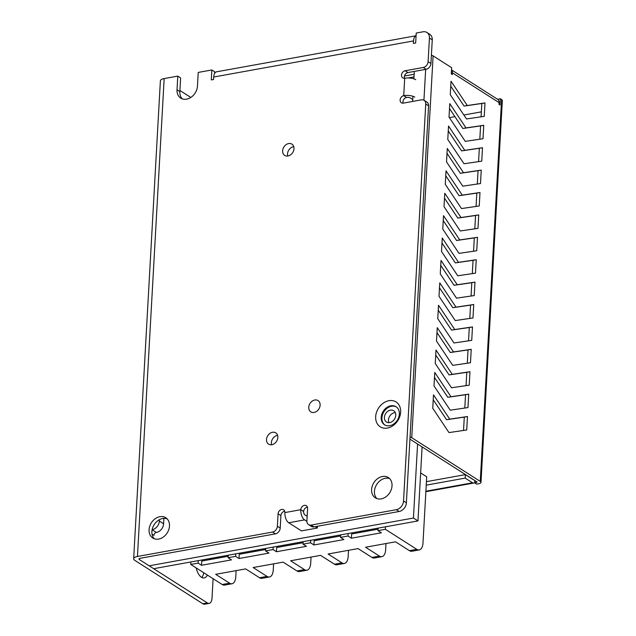 <?xml version="1.0" encoding="UTF-8"?>
<svg xmlns="http://www.w3.org/2000/svg" width="636" height="636" viewBox="0 0 636 636"><rect width="100%" height="100%" fill="white"/><g stroke="black" fill="none" stroke-linecap="round" stroke-linejoin="round"><path stroke-width="0.95" d="M473.733 304.525L472.977 317.968L455.241 320.568L439.007 296.296L439.762 282.853L455.996 307.132L473.733 304.525L470.553 305.097L469.805 318.429M476.237 259.726L475.482 273.162L457.745 275.77L441.519 251.49L442.266 238.047L458.5 262.326L476.237 259.726L473.057 260.299L472.31 273.631M468.724 394.129L467.969 407.573L450.232 410.172L433.998 385.901L434.754 372.458L450.988 396.737L468.724 394.129L465.544 394.702L464.797 408.034M471.228 349.331L470.473 362.766L452.737 365.374L436.503 341.095L437.258 327.651L453.492 351.931L471.228 349.331L468.048 349.903L467.301 363.236M484.25 116.356L466.514 118.956L450.28 94.684L451.035 81.241L467.269 105.52L485.006 102.913L484.25 116.356M478.741 214.92L477.986 228.364L460.249 230.963L444.023 206.684L444.771 193.249L461.005 217.528L478.741 214.92L475.561 215.493L474.814 228.825M481.245 170.114L480.49 183.558L462.762 186.165L446.528 161.886L447.275 148.442L463.509 172.722L481.245 170.114L478.065 170.694L477.318 184.027M451.52 69.896L497.598 99.296A4.826 3.76 122.5 0 1 499.093 102.627L498.99 104.368L499.983 104.996L500.333 98.779L501.605 99.59A4.826 1.765 3.2 0 1 502.337 100.599L480.991 482.414A4.826 1.765 -176.8 0 0 480.26 481.404L411.754 437.695A4.826 1.765 -176.8 0 0 410.053 437.012M431.399 55.197A4.826 1.765 3.2 0 1 433.1 55.881L451.647 67.71L451.298 73.935L452.283 74.563L452.387 72.822A4.826 3.76 -57.5 0 0 451.512 70.032M467.468 416.532L466.721 429.976L448.984 432.575L432.75 408.296L433.498 394.861L449.732 419.132L467.468 416.532L464.288 417.105L463.541 430.437M482.501 147.719L481.746 161.154L464.01 163.762L447.776 139.483L448.531 126.047L464.765 150.319L482.501 147.719L479.321 148.291L478.574 161.624M479.989 192.517L479.242 205.961L461.505 208.56L445.272 184.289L446.027 170.846L462.261 195.125L479.989 192.517L476.817 193.09L476.07 206.422M483.75 125.316L483.002 138.759L465.266 141.359L449.032 117.08L449.779 103.644L466.013 127.916L483.75 125.316L480.57 125.888L479.822 139.22M472.476 326.928L471.729 340.363L453.993 342.971L437.759 318.692L438.506 305.256L454.74 329.528L472.476 326.928L469.296 327.5L468.557 340.832M469.972 371.726L469.225 385.17L451.488 387.777L435.255 363.498L436.002 350.054L452.236 374.334L469.972 371.726L466.792 372.306L466.053 385.639M477.485 237.323L476.738 250.759L459.001 253.367L442.767 229.087L443.523 215.652L459.748 239.923L477.485 237.323L474.313 237.896L473.566 251.228M474.981 282.122L474.233 295.565L456.497 298.165L440.263 273.893L441.018 260.45L457.244 284.729L474.981 282.122L471.801 282.702L471.061 296.034M409.934 439.134L477.08 481.977L474.695 482.875L476.674 484.139L478.717 483.765A4.826 1.765 -176.8 0 0 480.991 482.414M433.227 399.774L446.552 419.712L464.288 417.105M447.005 153.363L460.329 173.294L478.065 170.694M448.253 130.96L461.585 150.899L479.321 148.291M444.5 198.162L457.825 218.1L475.561 215.493M445.749 175.767L459.081 195.697L476.817 193.09M450.757 86.162L464.089 106.093L481.826 103.485L481.078 116.817M449.509 108.557L462.833 128.496L480.57 125.888M436.98 332.572L450.312 352.503L468.048 349.903M438.236 310.169L451.56 330.108L469.296 327.5M434.475 377.371L447.808 397.309L465.544 394.702M435.732 354.975L449.056 374.906L466.792 372.306M441.988 242.968L455.32 262.899L473.057 260.299M443.244 220.565L456.576 240.503L474.313 237.896M439.484 287.766L452.816 307.705L470.553 305.097M440.74 265.371L454.072 285.302L471.801 282.702M388.89 422.67A6.702 5.223 122.5 0 1 388.437 419.967A6.702 5.223 122.5 0 1 395.298 412.637M395.759 415.34A6.702 5.223 122.5 0 1 392.356 421.437A6.702 5.223 122.5 0 1 386.473 422.01A6.702 5.223 122.5 0 1 384.398 417.391A6.702 5.223 122.5 0 1 387.801 411.293A6.702 5.223 122.5 0 1 393.684 410.721A6.702 5.223 122.5 0 1 395.759 415.34M497.567 99.272L500.333 98.779M412.629 101.434L412.923 96.275M413.893 78.856L414.306 71.423M425.866 491.7L473.645 483.066A4.826 2.449 79.8 0 1 472.54 482.796L465.178 478.105L465.377 474.615L426.422 481.659M465.178 478.105L426.231 485.141M472.977 479.377A1.073 0.549 79.8 0 0 472.993 479.369A1.073 0.549 79.8 0 1 472.731 479.313L465.377 474.615M473.645 483.066A4.826 2.449 79.8 0 0 474.734 482.223M474.695 482.875L474.822 480.538M449.732 419.132L446.552 419.712M463.509 172.722L460.329 173.294M464.765 150.319L461.585 150.899M461.005 217.528L457.825 218.1M462.261 195.125L459.081 195.697M467.269 105.52L464.089 106.093M485.006 102.913L481.826 103.485M466.013 127.916L462.833 128.496M453.492 351.931L450.312 352.503M454.74 329.528L451.56 330.108M450.988 396.737L447.808 397.309M452.236 374.334L449.056 374.906M458.5 262.326L455.32 262.899M459.748 239.923L456.576 240.503M455.996 307.132L452.816 307.705M457.244 284.729L454.072 285.302M201.803 577.464A12.06 6.129 79.8 0 0 203.727 572.734M202.82 603.755L207.36 602.936A8.037 4.086 79.8 0 0 209.204 603.381L204.665 604.2A8.037 4.086 -100.2 0 1 202.82 603.755L134.88 560.411A8.037 2.949 -176.8 0 1 133.663 558.734L160.383 80.836A8.037 2.949 3.2 0 1 164.168 78.578L177.786 76.113L177.023 89.803A12.06 9.397 -57.5 0 0 180.759 98.127A12.06 9.397 -57.5 0 0 186.618 99.16A12.06 9.397 -57.5 0 0 197.462 86.114L198.225 72.424L211.852 69.96L211.295 79.913L213.561 79.508L213.704 77.02A8.037 4.086 -100.2 0 1 216.518 71.82L416.071 35.759A8.037 4.086 79.8 0 0 413.535 40.911L213.704 77.02M207.36 602.936L139.419 559.593L139.483 558.519M209.204 603.381A8.037 4.086 79.8 0 0 212.019 598.182L213.108 578.72M179.916 90.487L190.816 97.443M196.214 567.94A12.06 6.129 79.8 0 0 204.236 577.925A12.06 6.129 79.8 0 0 207.36 575.047M432.257 39.845L429.427 38.033A8.037 6.265 -57.5 0 0 426.939 32.492L429.769 34.296A8.037 6.265 122.5 0 1 432.257 39.845L430.938 63.489A5.358 4.174 122.5 0 1 426.12 69.284L407.954 72.568A4.023 3.132 -57.5 0 0 404.504 78.26M426.12 69.284L423.29 67.48A5.358 4.174 -57.5 0 0 428.108 61.684L430.938 63.489M428.569 105.799L425.738 103.994A5.358 4.174 -57.5 0 0 424.085 100.297L426.915 102.102A5.358 4.174 122.5 0 1 428.569 105.799L406.38 502.798A8.037 6.265 122.5 0 1 399.146 511.495L313.993 526.886A5.358 4.174 122.5 0 1 311.386 526.425L308.555 524.62A5.358 4.174 -57.5 0 0 311.163 525.082L313.993 526.886M424.085 100.297A5.358 4.174 -57.5 0 0 421.477 99.836L403.311 103.119A4.023 3.132 -57.5 0 1 401.356 102.778A4.023 3.132 -57.5 0 1 400.346 98.826A4.023 3.132 -57.5 0 1 403.733 95.654L404.703 78.228A8.037 2.949 3.2 0 1 415.761 79.707M317.444 526.258L317.348 528.015L301.456 530.885L288.712 522.76A8.037 4.086 -100.2 0 1 284.888 512.584L300.78 509.706A4.023 3.132 -57.5 0 1 304.398 505.358A4.023 3.132 -57.5 0 1 306.345 505.707A4.023 3.132 -57.5 0 1 307.593 508.474L306.902 520.924A5.358 4.174 -57.5 0 0 308.555 524.62M284.721 511.241A4.023 3.132 -57.5 0 0 284.523 511.272A4.023 3.132 -57.5 0 0 280.905 515.621L280.206 528.063A5.358 4.174 122.5 0 1 275.388 533.858L140.278 558.273A2.679 0.986 -176.8 0 0 139.014 559.028A2.679 0.986 -176.8 0 0 139.419 559.593M275.388 533.858L272.558 532.054A5.358 4.174 -57.5 0 0 277.375 526.258L280.206 528.063M426.939 32.492A8.037 6.265 -57.5 0 0 423.035 31.8L416.222 33.032L415.666 42.986L413.392 43.399L413.535 40.911M399.146 511.495L396.315 509.69A8.037 6.265 -57.5 0 0 403.542 500.993L406.38 502.798M387.388 428.084A14.739 11.488 122.5 0 1 375.669 416.652A14.739 11.488 122.5 0 1 388.922 400.704A14.739 11.488 122.5 0 1 400.648 412.136A14.739 11.488 122.5 0 1 387.388 428.084M390.838 405.792A10.717 8.355 -57.5 0 0 381.807 414.251A10.717 8.355 -57.5 0 0 384.518 424.784A10.717 8.355 -57.5 0 0 389.725 425.707A10.717 8.355 -57.5 0 0 398.748 417.248A10.717 8.355 -57.5 0 0 396.045 406.714A10.717 8.355 -57.5 0 0 390.838 405.792M382.435 476.475A12.06 9.397 -57.5 0 0 372.283 485.991A12.06 9.397 -57.5 0 0 375.327 497.837A12.06 9.397 -57.5 0 0 381.187 498.878A12.06 9.397 -57.5 0 0 391.347 489.362A12.06 9.397 -57.5 0 0 388.294 477.509A12.06 9.397 -57.5 0 0 382.435 476.475M389.606 478.574A12.06 9.397 -57.5 0 0 385.265 478.28A12.06 9.397 -57.5 0 0 375.486 486.794A12.06 9.397 -57.5 0 0 376.846 498.576M396.387 406.953A10.717 8.355 -57.5 0 0 391.545 406.245A10.717 8.355 -57.5 0 0 382.602 414.457A10.717 8.355 -57.5 0 0 384.875 424.999M182.278 98.866A12.06 9.397 122.5 0 1 179.853 91.608L180.616 77.918L177.786 76.113M314.089 412.446A6.702 5.223 122.5 0 1 310.829 411.866A6.702 5.223 122.5 0 1 309.136 405.283A6.702 5.223 122.5 0 1 314.78 399.996A6.702 5.223 122.5 0 1 318.04 400.577A6.702 5.223 122.5 0 1 319.733 407.159A6.702 5.223 122.5 0 1 314.089 412.446M287.758 156.027A6.702 5.223 122.5 0 1 293.546 146.662A6.702 5.223 122.5 0 1 293.752 146.63M288.657 143.553A6.702 5.223 -57.5 0 0 283.012 148.832A6.702 5.223 -57.5 0 0 284.705 155.423A6.702 5.223 -57.5 0 0 287.965 155.995A6.702 5.223 -57.5 0 0 293.609 150.708A6.702 5.223 -57.5 0 0 291.916 144.126A6.702 5.223 -57.5 0 0 288.657 143.553M271.612 444.755A6.702 5.223 122.5 0 1 277.399 435.39A6.702 5.223 122.5 0 1 277.606 435.358M272.518 432.273A6.702 5.223 -57.5 0 0 266.874 437.56A6.702 5.223 -57.5 0 0 268.567 444.143A6.702 5.223 -57.5 0 0 271.818 444.723A6.702 5.223 -57.5 0 0 277.463 439.436A6.702 5.223 -57.5 0 0 275.77 432.854A6.702 5.223 -57.5 0 0 272.518 432.273M154.31 538.787A12.06 9.397 122.5 0 1 152.95 527.005A12.06 9.397 122.5 0 1 162.729 518.491A12.06 9.397 122.5 0 1 167.069 518.793M158.65 539.09A12.06 9.397 122.5 0 1 152.791 538.048A12.06 9.397 122.5 0 1 149.746 526.203A12.06 9.397 122.5 0 1 159.898 516.686A12.06 9.397 122.5 0 1 165.758 517.72A12.06 9.397 122.5 0 1 168.802 529.573A12.06 9.397 122.5 0 1 158.65 539.09M403.113 103.151A4.023 3.132 -57.5 0 1 406.563 97.459A2.679 0.986 -176.8 0 1 410.244 97.952L412.74 99.542M414.791 97.133A8.037 2.949 -176.8 0 0 403.733 95.654L406.563 97.459M307.156 516.353L304.89 514.906A2.679 1.359 79.8 0 1 303.611 511.511L300.78 509.706A8.037 4.086 79.8 0 0 304.612 519.882L306.894 521.337M317.348 528.015L315.233 526.664M423.29 67.48L405.124 70.763A4.023 3.132 -57.5 0 0 401.737 73.935A4.023 3.132 -57.5 0 0 402.747 77.886A4.023 3.132 -57.5 0 0 404.703 78.228M284.888 512.584A4.023 3.132 -57.5 0 0 283.64 509.81A4.023 3.132 -57.5 0 0 281.684 509.46A4.023 3.132 -57.5 0 0 278.075 513.808L277.375 526.258M307.427 507.138A4.023 3.132 -57.5 0 0 307.228 507.162A4.023 3.132 -57.5 0 0 303.611 511.511M159.437 519.668L159.366 521.051L163.611 523.762L163.889 518.785L163.293 518.412M163.897 518.356A8.037 6.265 122.5 0 1 163.889 518.785M163.611 523.762A8.037 6.265 122.5 0 1 156.376 532.459L152.131 529.748A2.679 2.091 122.5 0 1 152.131 529.748A8.037 6.265 -57.5 0 0 159.366 521.051M156.376 532.459A2.679 2.091 -57.5 0 0 153.968 535.361L152.028 534.121M449.39 117.628L454.907 116.634M463.875 115.013L481.357 111.849M214.586 73.442L214.682 71.765L211.852 69.96M272.558 532.054L137.448 556.468A8.037 2.949 -176.8 0 0 133.663 558.734M429.427 38.033L428.108 61.684M396.315 509.69L311.163 525.082M425.738 103.994L403.542 500.993M417.582 444.015L413.44 518.038L150.024 565.643M422.105 446.901L417.971 520.932L413.44 518.038M417.971 520.932L154.556 568.528M408.129 77.966L414.004 76.9M254.877 551.46L254.941 550.386M265.713 548.447L265.57 550.935L268.972 553.097L238.993 558.519L239.231 554.282L265.649 549.512M247.881 551.666L247.817 552.732M273.202 547.087L273.067 549.576L265.57 550.935M292.345 544.686L292.409 543.621M303.181 541.673L303.038 544.162L306.441 546.332L276.461 551.746L276.7 547.517L303.118 542.739M285.349 544.893L285.286 545.958M310.67 540.322L310.535 542.81L303.038 544.162M329.814 537.913L329.877 536.848M340.65 534.9L340.506 537.388L343.909 539.559L313.93 544.973L314.168 540.743L340.586 535.965M322.818 538.128L322.754 539.193M348.138 533.548L348.003 536.037L340.506 537.388M367.282 531.147L367.346 530.074M378.118 528.134L377.975 530.623L381.377 532.785L351.398 538.207L351.636 533.97L378.054 529.2M360.286 531.354L360.222 532.419M377.975 530.623L385.36 529.287L385.495 526.799M420.65 472.922L426.7 476.785L422.996 542.993A10.725 5.454 79.8 0 1 419.235 549.925A10.725 5.454 79.8 0 1 416.779 549.337L409.401 550.665A10.725 5.454 79.8 0 0 411.858 551.253L419.235 549.925M385.36 529.287L416.779 549.337M409.401 550.665L395.528 541.816L365.557 547.238L379.422 556.087A10.725 5.454 -100.2 0 0 381.886 556.675A10.725 5.454 -100.2 0 0 385.639 549.743L385.988 543.542M351.398 538.207L348.003 536.037M379.422 556.087L371.933 557.438A10.725 5.454 79.8 0 0 374.389 558.026L381.886 556.675M371.933 557.438L358.06 548.59L328.089 554.004L341.953 562.852A10.725 5.454 -100.2 0 0 344.418 563.44A10.725 5.454 -100.2 0 0 348.17 556.508L348.52 550.315M313.93 544.973L310.535 542.81M341.953 562.852L334.464 564.212A10.725 5.454 79.8 0 0 336.921 564.8L344.418 563.44M334.464 564.212L320.592 555.355L290.62 560.777L304.485 569.625A10.725 5.454 -100.2 0 0 306.95 570.214A10.725 5.454 -100.2 0 0 310.702 563.281L311.052 557.08M276.461 551.746L273.067 549.576M304.485 569.625L296.996 570.977A10.725 5.454 79.8 0 0 299.453 571.565L306.95 570.214M296.996 570.977L283.123 562.129L253.152 567.543L267.017 576.399A10.725 5.454 -100.2 0 0 269.481 576.987A10.725 5.454 -100.2 0 0 273.242 570.055L273.583 563.854M235.741 553.861L235.598 556.349L228.101 557.7L231.504 559.871L201.525 565.285L201.763 561.055L228.181 556.277M238.993 558.519L235.598 556.349M190.887 561.962L190.752 564.45L198.13 563.122L198.273 560.626M217.472 557.16L217.409 558.225M210.413 558.432L210.349 559.505M269.481 576.987L261.984 578.339A10.725 5.454 -100.2 0 1 259.528 577.75L245.655 568.902L215.684 574.316L229.548 583.164A10.725 5.454 79.8 0 0 232.013 583.753A10.725 5.454 79.8 0 0 235.773 576.82L236.115 570.627M228.245 555.212L228.101 557.7M198.13 563.122L201.525 565.285M190.752 564.45L222.171 584.5A10.725 5.454 79.8 0 0 224.627 585.088L232.013 583.753M499.093 102.627L452.387 72.822M433.1 55.881L411.754 437.695M501.605 99.59L480.26 481.404M472.54 482.796L425.889 491.231M425.667 69.372L423.942 100.21M476.777 481.786L476.738 482.501M177.023 89.803L179.853 91.608M288.712 522.76L304.612 519.882M407.954 72.568L405.124 70.763M280.905 515.621L278.075 513.808M404.488 76.01L414.147 74.261M164.168 78.578L137.448 556.468M222.171 584.5L229.548 583.164M259.528 577.75L267.017 576.399"/></g></svg>
